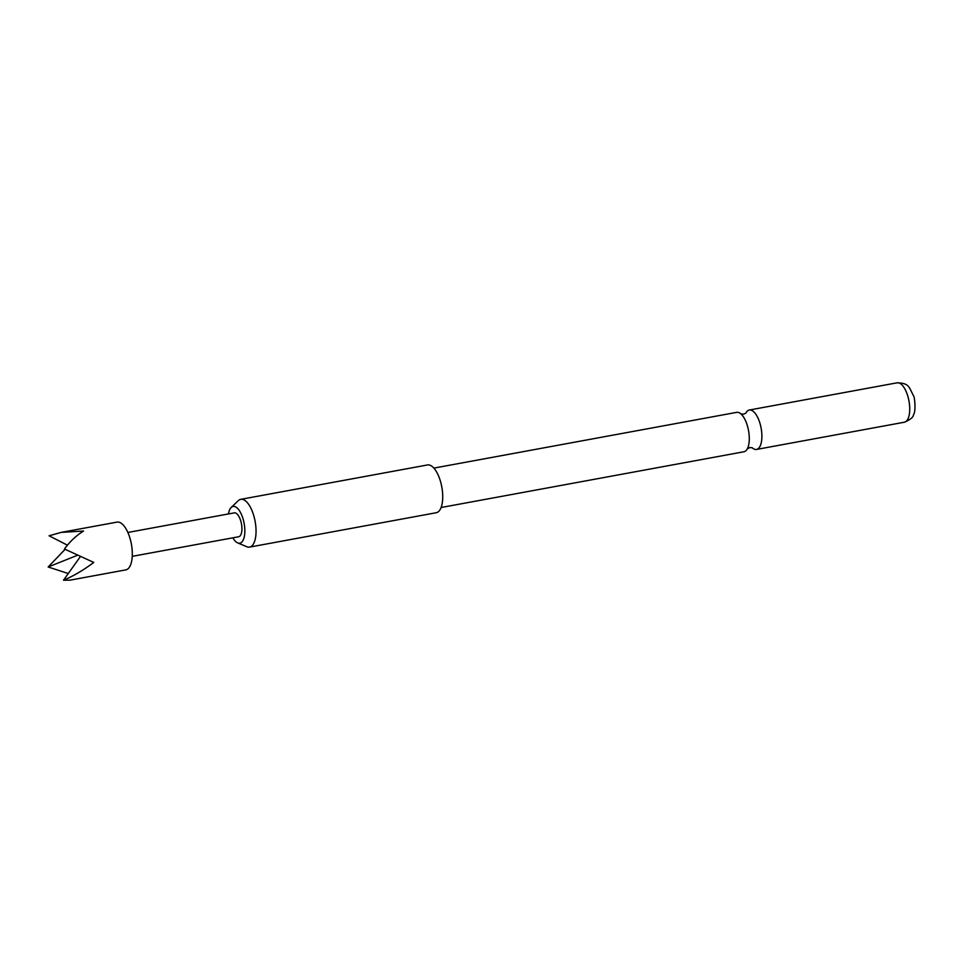 <?xml version="1.0" encoding="UTF-8"?>
<svg xmlns="http://www.w3.org/2000/svg" width="963" height="963" viewBox="0 0 963 963"><rect width="100%" height="100%" fill="white"/><g stroke="black" fill="none" stroke-linecap="round" stroke-linejoin="round"><path stroke-width="1.44" d="M433.856 468.102L736.683 412.357A20.03 8.354 79.6 0 1 741.125 414.09A20.03 8.354 79.6 0 1 747.035 424.635A20.03 8.354 79.6 0 1 747.469 448.565A20.03 8.354 79.6 0 1 743.942 451.755L441.102 507.513M132.244 556.349L238.68 536.752A12.146 5.068 -100.4 0 0 241.918 529.481A12.146 5.068 -100.4 0 0 234.286 512.87L127.85 532.467M125.828 569.879A24.28 10.124 -100.4 0 0 132.292 555.338A24.28 10.124 -100.4 0 0 117.029 522.115L61.235 532.383L83.552 531.034C76.221 535.584 69.854 541.579 64.461 548.994L93.76 562.428C83.215 570.337 73.128 576.259 63.51 580.183L70.022 580.159L125.828 569.879M68.277 573.527L48.15 566.99L65.099 549.319M232.853 537.823A18.67 7.788 -100.4 0 0 237.717 542.903A18.67 7.788 -100.4 0 0 244.349 536.523A18.67 7.788 -100.4 0 0 242.748 517.901A18.67 7.788 -100.4 0 0 231.192 507.477A18.67 7.788 -100.4 0 0 228.46 513.941M237.717 542.903L246.769 546.731A24.28 10.124 -100.4 0 0 249.561 547.104A24.28 10.124 -100.4 0 0 252.378 545.419A24.28 10.124 -100.4 0 0 253.317 514.218A24.28 10.124 -100.4 0 0 240.762 499.34A24.28 10.124 -100.4 0 0 238.282 500.676L231.192 507.477M249.561 547.104L436.251 512.725A24.28 10.124 -100.4 0 0 439.068 511.04A24.28 10.124 -100.4 0 0 441.018 483.366A24.28 10.124 -100.4 0 0 427.452 464.96L240.762 499.34M752.332 447.891A20.03 8.354 -100.4 0 0 756.557 449.432A20.03 8.354 -100.4 0 0 759.651 422.312A20.03 8.354 -100.4 0 0 749.298 410.033A20.03 8.354 -100.4 0 0 745.904 412.983M67.41 545.166L49.089 535.789L61.235 532.383M48.15 566.99L77.413 555.29M80.35 556.638L63.51 580.183M897.131 382.817C909.289 383.262 908.711 386.717 913.466 395.685C914.946 397.262 915.885 412.333 913.526 414.535C913.49 417.063 910.444 419.627 904.389 422.215A20.03 8.354 -100.4 0 0 907.483 395.095A20.03 8.354 -100.4 0 0 897.131 382.817L749.298 410.033M747.3 448.866L749.696 447.614L752.115 447.699M740.848 413.861L743.544 414.174L745.771 413.235M904.389 422.215L756.557 449.432"/></g></svg>
